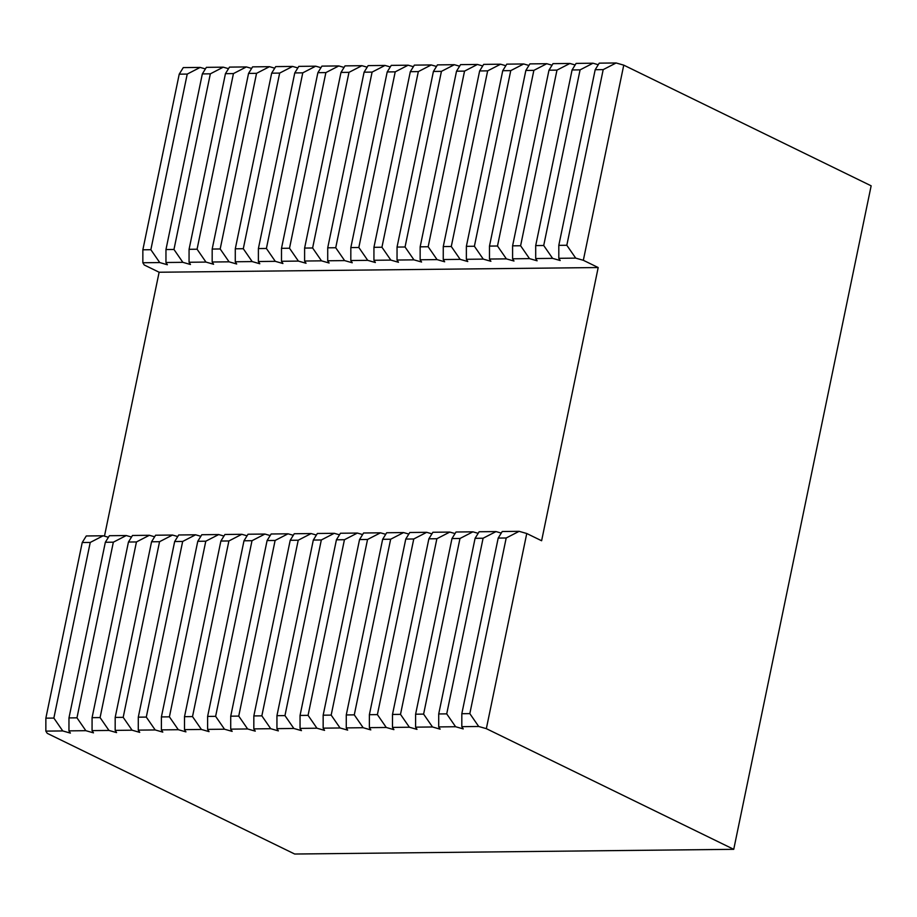 <?xml version="1.0" encoding="UTF-8"?>
<svg xmlns="http://www.w3.org/2000/svg" width="917" height="917" viewBox="0 0 917 917"><rect width="100%" height="100%" fill="white"/><g stroke="black" fill="none" stroke-linecap="round" stroke-linejoin="round"><path stroke-width="1.38" d="M519.125 531.333L526.759 533.511L486.342 728.66L478.708 726.482L469.825 713.621L506.195 537.992L519.125 531.333L502.229 531.516L498.195 538.073L461.824 713.713L461.813 726.665L463.234 728.9L455.6 726.734L446.717 713.873L483.087 538.233L496.017 531.585L479.121 531.757L475.086 538.325L438.716 713.953L438.704 726.917L440.126 729.153L432.492 726.975L423.608 714.114L459.979 538.485L472.908 531.826L456.013 532.009L451.978 538.566L415.607 714.205L415.596 727.158L416.994 729.382L409.383 727.227L400.5 714.366L436.87 538.726L449.8 532.078L432.904 532.261L428.869 538.818L392.499 714.446L392.487 727.41L393.909 729.645L386.275 727.479L377.391 714.618L413.762 538.978L426.692 532.318L409.784 532.502L405.761 539.058L369.379 714.698L369.379 727.651L370.8 729.898L363.166 727.72L354.283 714.859L390.653 539.23L403.583 532.571L408.833 534.061M403.583 532.571L386.676 532.754L382.653 539.311L390.653 539.23M382.653 539.311L346.271 714.951L346.271 727.903L347.669 730.127L340.058 727.972L331.175 715.111L367.545 539.471L380.475 532.823L385.725 534.313M354.283 714.859L346.271 714.951M405.761 539.058L413.762 538.978M377.391 714.618L369.379 714.698M428.869 538.818L436.87 538.726M400.5 714.366L392.499 714.446M467.75 261.517L460.162 259.362L451.279 246.501L487.649 70.861L500.579 64.213L505.829 65.703M500.579 64.213L483.672 64.385L479.637 70.953L487.649 70.861M479.637 70.953L443.266 246.581L443.255 259.545L444.665 261.781L437.054 259.603L428.17 246.742L464.541 71.113L477.459 64.454L482.72 65.944M451.279 246.501L443.266 246.581M560.195 260.508L552.596 258.365L543.712 245.504L580.083 69.875L593.012 63.216L576.105 63.399L572.082 69.956L535.7 245.596L535.7 258.548L537.121 260.795L529.487 258.617L520.604 245.756L556.974 70.116L569.904 63.468L552.997 63.651L548.974 70.208L512.592 245.848L512.592 258.8L513.99 261.024L506.379 258.869L497.495 246.008L533.866 70.368L546.796 63.709L529.888 63.892L525.854 70.449L489.483 246.088L489.483 259.041L490.904 261.288L483.27 259.11L474.387 246.249L510.758 70.62L523.687 63.961L528.937 65.451M523.687 63.961L506.78 64.144L502.745 70.701L510.758 70.62M502.745 70.701L466.375 246.341L466.363 259.293L467.773 261.528M474.387 246.249L466.375 246.341M525.854 70.449L533.866 70.368M497.495 246.008L489.483 246.088M477.459 64.454L460.563 64.637L456.528 71.194L420.158 246.833L420.146 259.786L421.579 262.021L413.945 259.855L405.05 246.994L441.432 71.354L454.351 64.706L437.455 64.878L433.42 71.446L397.05 247.074L397.038 260.038L398.471 262.273L390.837 260.096L381.942 247.235L418.324 71.606L431.242 64.947L414.346 65.13L410.312 71.686L373.941 247.326L373.93 260.279L375.362 262.526L367.728 260.348L358.834 247.487L395.216 71.847L408.134 65.199L391.238 65.382L387.203 71.939L350.833 247.579L350.821 260.531L352.254 262.766L344.62 260.6L335.725 247.739L372.096 72.099L385.025 65.439L368.13 65.623L364.095 72.179L327.724 247.819L327.713 260.772L329.111 263.007L321.5 260.841L312.617 247.98L348.987 72.351L361.917 65.692L345.021 65.875L340.986 72.432L304.616 248.071L304.604 261.024L306.037 263.259L298.392 261.093L289.508 248.232L325.879 72.592L338.809 65.944L321.913 66.116L317.878 72.684L281.508 248.312L281.496 261.276L282.917 263.511L275.283 261.334L266.4 248.473L302.77 72.844L315.7 66.184L298.804 66.368L294.77 72.924L258.399 248.564L258.388 261.517L259.809 263.752L252.175 261.586L243.292 248.725L279.662 73.085L292.592 66.437L275.696 66.609L271.661 73.177L235.291 248.805L235.279 261.769L236.701 264.004L229.067 261.826L220.183 248.965L256.554 73.337L269.483 66.677L274.733 68.179M269.483 66.677L252.588 66.861L248.553 73.417L256.554 73.337M248.553 73.417L212.182 249.057L212.171 262.01L213.592 264.256L205.958 262.079L197.075 249.218L233.445 73.578L246.375 66.93L251.625 68.42M220.183 248.965L212.182 249.057M271.661 73.177L279.662 73.085M243.292 248.725L235.291 248.805M294.77 72.924L302.77 72.844M266.4 248.473L258.399 248.564M301.429 730.62L293.841 728.465L284.958 715.604L321.328 539.964L334.258 533.316L317.351 533.488L313.316 540.056L276.945 715.684L276.945 728.648L278.367 730.883L270.733 728.706L261.849 715.845L298.22 540.216L311.15 533.556L294.242 533.74L290.208 540.296L253.837 715.936L253.826 728.889L255.258 731.136L247.624 728.958L238.741 716.097L275.111 540.457L288.041 533.809L271.134 533.992L267.099 540.549L230.729 716.188L230.717 729.141L232.15 731.376L224.516 729.21L215.621 716.349L252.003 540.709L264.921 534.049L248.026 534.233L243.991 540.789L207.62 716.429L207.609 729.382L209.042 731.628L201.408 729.451L192.513 716.59L228.895 540.961L241.813 534.302L224.917 534.485L220.882 541.041L184.512 716.681L184.5 729.634L185.933 731.869L178.299 729.703L169.404 716.842L205.786 541.202L218.705 534.554L201.809 534.726L197.774 541.294L161.403 716.922L161.392 729.886L162.79 732.11L155.191 729.943L146.296 717.083L182.666 541.454L195.596 534.794L178.7 534.978L174.666 541.534L138.295 717.174L138.284 730.127L139.716 732.362L132.082 730.196L123.187 717.335L159.558 541.695L172.488 535.047L177.738 536.537M172.488 535.047L155.592 535.219L151.557 541.787L159.558 541.695M151.557 541.787L115.187 717.415L115.175 730.379L116.574 732.603L108.963 730.436L100.079 717.575L136.45 541.947L149.379 535.287L154.629 536.789M123.187 717.335L115.187 717.415M174.666 541.534L182.666 541.454M146.296 717.083L138.295 717.174M197.774 541.294L205.786 541.202M169.404 716.842L161.403 716.922M623.755 65.141L583.338 260.29L575.704 258.124L566.821 245.263L603.191 69.623L616.121 62.975L623.755 65.141L871.15 185.819L733.738 849.325L294.678 854.025L47.248 733.348L45.85 731.113L62.746 730.941L53.862 718.08L90.233 542.44L103.162 535.78L108.412 537.282M380.475 532.823L363.568 532.995L359.544 539.563L367.545 539.471M359.544 539.563L323.162 715.191L323.162 728.155L324.549 730.356M331.175 715.111L323.162 715.191M246.375 66.93L229.479 67.113L225.444 73.669L233.445 73.578M225.444 73.669L189.074 249.309L189.062 262.262L190.449 264.463M197.075 249.218L189.074 249.309M456.528 71.194L464.541 71.113M428.17 246.742L420.158 246.833M149.379 535.287L132.484 535.471L128.449 542.027L136.45 541.947M128.449 542.027L92.078 717.667L92.067 730.62L93.465 732.843L85.854 730.689L76.971 717.828L113.341 542.188L126.271 535.539L131.521 537.03M100.079 717.575L92.078 717.667M190.472 264.497L182.85 262.331L173.966 249.47L210.337 73.83L223.267 67.17L206.371 67.354L202.336 73.91L165.966 249.55L165.954 262.503L167.375 264.749L159.741 262.571L150.858 249.711L187.228 74.082L200.158 67.422L205.408 68.913M126.271 535.539L109.375 535.723L105.34 542.279L68.97 717.919L68.958 730.872L70.38 733.107L62.746 730.941M292.592 66.437L297.842 67.927M195.596 534.794L200.846 536.285M338.809 65.944L344.058 67.434M241.813 534.302L247.063 535.792M385.025 65.439L390.275 66.941M288.041 533.809L293.291 535.299M431.242 64.947L436.492 66.448M334.258 533.316L339.508 534.806M301.452 730.631L300.054 728.396L316.95 728.213L308.066 715.352L344.437 539.723L357.366 533.064L362.616 534.554M357.366 533.064L340.459 533.247L336.424 539.804L300.054 715.443L300.054 728.396M426.692 532.318L431.941 533.82M616.121 62.975L599.214 63.147L595.19 69.715L558.808 245.343L558.808 258.307L560.184 260.531M593.012 63.216L598.262 64.717M472.908 531.826L478.158 533.327M569.904 63.468L575.154 64.958M496.017 531.585L501.267 533.075M449.8 532.078L455.05 533.568M546.796 63.709L552.045 65.21M324.561 730.379L316.95 728.213M454.351 64.706L459.6 66.196M311.15 533.556L316.399 535.058M408.134 65.199L413.384 66.689M264.921 534.049L270.171 535.551M361.917 65.692L367.167 67.182M218.705 534.554L223.954 536.044M315.7 66.184L320.95 67.675M223.267 67.17L228.516 68.672M103.162 535.78L86.267 535.964L82.232 542.52L45.861 718.16L45.85 731.113M200.158 67.422L183.262 67.606L179.228 74.162L142.857 249.802L142.846 262.755L144.244 264.979L159.122 272.234L598.193 267.546L541.615 540.755L526.759 533.511M105.34 542.279L113.341 542.188M243.991 540.789L252.003 540.709M290.208 540.296L298.22 540.216M336.424 539.804L344.437 539.723M475.086 538.325L483.087 538.233M451.978 538.566L459.979 538.485M313.316 540.056L321.328 539.964M267.099 540.549L275.111 540.457M220.882 541.041L228.895 540.961M76.971 717.828L68.97 717.919M215.621 716.349L207.62 716.429M261.849 715.845L253.837 715.936M308.066 715.352L300.054 715.443M446.717 713.873L438.716 713.953M423.608 714.114L415.607 714.205M284.958 715.604L276.945 715.684M238.741 716.097L230.729 716.188M192.513 716.59L184.512 716.681M68.958 730.872L85.854 730.689M115.175 730.379L132.082 730.196M161.392 729.886L178.299 729.703M207.609 729.382L224.516 729.21M253.826 728.889L270.733 728.706M346.271 727.903L363.166 727.72M392.487 727.41L409.383 727.227M438.704 726.917L455.6 726.734M415.596 727.158L432.492 726.975M369.379 727.651L386.275 727.479M323.162 728.155L340.058 727.972M276.945 728.648L293.841 728.465M230.717 729.141L247.624 728.958M184.5 729.634L201.408 729.451M138.284 730.127L155.191 729.943M92.067 730.62L108.963 730.436M150.858 249.711L142.857 249.802M142.846 262.755L159.741 262.571M189.062 262.262L205.958 262.079M289.508 248.232L281.508 248.312M281.496 261.276L298.392 261.093M335.725 247.739L327.724 247.819M327.713 260.772L344.62 260.6M381.942 247.235L373.941 247.326M373.93 260.279L390.837 260.096M420.146 259.786L437.054 259.603M520.604 245.756L512.592 245.848M512.592 258.8L529.487 258.617M543.712 245.504L535.7 245.596M535.7 258.548L552.596 258.365M489.483 259.041L506.379 258.869M466.363 259.293L483.27 259.11M443.255 259.545L460.162 259.362M397.038 260.038L413.945 259.855M405.05 246.994L397.05 247.074M350.821 260.531L367.728 260.348M358.834 247.487L350.833 247.579M304.604 261.024L321.5 260.841M312.617 247.98L304.616 248.071M258.388 261.517L275.283 261.334M235.279 261.769L252.175 261.586M212.171 262.01L229.067 261.826M583.338 260.29L598.193 267.546M558.808 258.307L575.704 258.124M165.954 262.503L182.85 262.331M179.228 74.162L187.228 74.082M364.095 72.179L372.096 72.099M410.312 71.686L418.324 71.606M548.974 70.208L556.974 70.116M572.082 69.956L580.083 69.875M433.42 71.446L441.432 71.354M387.203 71.939L395.216 71.847M340.986 72.432L348.987 72.351M317.878 72.684L325.879 72.592M173.966 249.47L165.966 249.55M202.336 73.91L210.337 73.83M595.19 69.715L603.191 69.623M566.821 245.263L558.808 245.343M53.862 718.08L45.861 718.16M82.232 542.52L90.233 542.44M498.195 538.073L506.195 537.992M469.825 713.621L461.824 713.713M104.469 536.158L159.122 272.234M461.813 726.665L478.708 726.482M486.342 728.66L733.738 849.325"/></g></svg>
